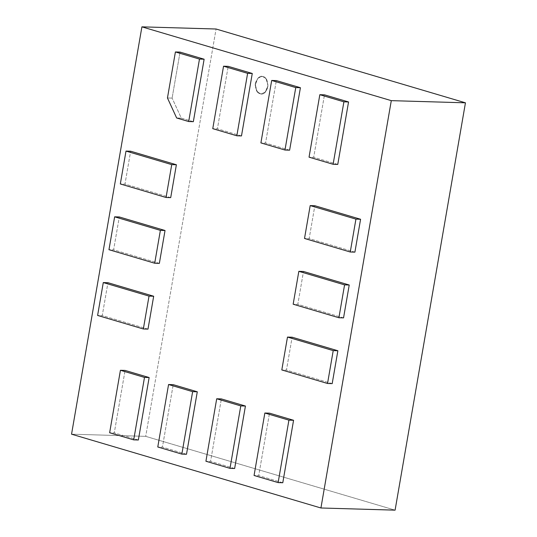 <?xml version="1.0" encoding="UTF-8"?>
<svg xmlns="http://www.w3.org/2000/svg" width="537" height="537" viewBox="0 0 537 537"><rect width="100%" height="100%" fill="white"/><g stroke="black" fill="none" stroke-linecap="round" stroke-linejoin="round"><path stroke-width="0.4" stroke-dasharray="2.69 2.01" d="M180.056 52.096L172.108 98.117L167.457 97.982L172.108 98.117L180.056 52.096M260.237 93.693C257.21 93.304 255.619 89.847 255.471 83.329C257.747 77.529 260.317 75.301 263.184 76.657C266.211 77.046 267.802 80.503 267.943 87.021C265.674 92.827 263.103 95.049 260.237 93.693L261.459 93.888L265.5 92.102L268.104 85.511L266.332 79.026L263.184 76.657L261.962 76.462L257.914 78.248L255.31 84.846L257.089 91.324L260.237 93.693L256.901 91.317L255.129 84.839L257.733 78.241L261.781 76.455L262.996 76.657L266.151 79.026L267.923 85.504L265.318 92.096L261.271 93.881L260.237 93.693M395.091 510.15L145.708 436.353L216.069 29.011L145.708 436.353L71.549 434.185L145.708 436.353L395.091 510.15M260.056 93.686C262.922 95.042 265.493 92.82 267.762 87.014C267.621 80.496 266.03 77.039 262.996 76.657C260.136 75.294 257.565 77.523 255.29 83.322C255.437 89.847 257.022 93.297 260.056 93.686M193.34 121.677L181.305 118.113L172.108 98.117L181.305 118.113L193.34 121.677M241.482 135.921L217.411 128.799L228.198 66.346L217.411 128.799L212.759 128.665L217.411 128.799L241.482 135.921M354.903 252.135L309.164 238.603L314.843 205.731L309.164 238.603L304.513 238.462L309.164 238.603L354.903 252.135M332.188 383.619L286.456 370.087L292.135 337.216L286.456 370.087L281.804 369.946L286.456 370.087L332.188 383.619M282.784 482.743L258.713 475.614L269.5 413.161L258.713 475.614L254.061 475.48L258.713 475.614L282.784 482.743M234.642 468.492L210.571 461.37L221.358 398.917L210.571 461.37L205.919 461.236L210.571 461.37L234.642 468.492M186.5 454.248L162.429 447.12L173.216 384.667L162.429 447.12L157.777 446.985L162.429 447.12L186.5 454.248M138.358 439.998L114.287 432.876L125.074 370.423L114.287 432.876L109.635 432.741L114.287 432.876L138.358 439.998M147.997 329.107L102.258 315.575L107.937 282.704L102.258 315.575L97.606 315.441L102.258 315.575L147.997 329.107M159.355 263.365L113.616 249.833L119.295 216.961L113.616 249.833L108.964 249.698L113.616 249.833L159.355 263.365M170.706 197.623L124.973 184.09L130.652 151.219L124.973 184.09L120.322 183.956L124.973 184.09L170.706 197.623M343.546 317.877L297.813 304.345L303.486 271.474L297.813 304.345L293.162 304.204L297.813 304.345L343.546 317.877M337.766 164.416L313.695 157.294L324.482 94.841L313.695 157.294L309.043 157.16L313.695 157.294L337.766 164.416M289.624 150.172L265.553 143.043L276.34 80.59L265.553 143.043L260.901 142.909L265.553 143.043L289.624 150.172M176.653 117.979L181.305 118.113L176.653 117.979"/><path stroke-width="0.81" d="M167.457 97.982L175.404 51.961L180.056 52.096L204.127 59.218L193.34 121.677L188.688 121.543L199.475 59.083L175.404 51.961L167.457 97.982L176.653 117.979L188.688 121.543L176.653 117.979L167.457 97.982M465.451 102.815L395.091 510.15L320.931 507.989L391.292 100.647L141.909 26.85L71.549 434.185L320.931 507.989L71.549 434.185L141.909 26.85L391.292 100.647L465.451 102.815L216.069 29.011L465.451 102.815L391.292 100.647L320.931 507.989L395.091 510.15L465.451 102.815M228.198 66.346L252.269 73.468L241.482 135.921L236.83 135.787L247.617 73.334L223.546 66.212L212.759 128.665L236.83 135.787L212.759 128.665L223.546 66.212L247.617 73.334L252.269 73.468L228.198 66.346L223.546 66.212L228.198 66.346M314.843 205.731L360.582 219.264L354.903 252.135L350.252 252.001L355.93 219.13L310.191 205.59L304.513 238.462L350.252 252.001L304.513 238.462L310.191 205.59L355.93 219.13L360.582 219.264L314.843 205.731L310.191 205.59L314.843 205.731M292.135 337.216L337.867 350.748L332.188 383.619L327.536 383.485L333.215 350.614L287.483 337.075L281.804 369.946L327.536 383.485L281.804 369.946L287.483 337.075L333.215 350.614L337.867 350.748L292.135 337.216L287.483 337.075L292.135 337.216M269.5 413.161L293.571 420.283L282.784 482.743L278.132 482.602L288.919 420.149L264.848 413.027L254.061 475.48L278.132 482.602L254.061 475.48L264.848 413.027L288.919 420.149L293.571 420.283L269.5 413.161L264.848 413.027L269.5 413.161M221.358 398.917L245.429 406.039L234.642 468.492L229.99 468.358L240.777 405.905L216.706 398.776L205.919 461.236L229.99 468.358L205.919 461.236L216.706 398.776L240.777 405.905L245.429 406.039L221.358 398.917L216.706 398.776L221.358 398.917M173.216 384.667L197.287 391.788L186.5 454.248L181.848 454.107L192.635 391.654L168.564 384.532L157.777 446.985L181.848 454.107L157.777 446.985L168.564 384.532L192.635 391.654L197.287 391.788L173.216 384.667L168.564 384.532L173.216 384.667M125.074 370.423L149.145 377.545L138.358 439.998L133.706 439.863L144.493 377.41L120.422 370.282L109.635 432.741L133.706 439.863L109.635 432.741L120.422 370.282L144.493 377.41L149.145 377.545L125.074 370.423L120.422 370.282L125.074 370.423M107.937 282.704L153.676 296.236L147.997 329.107L143.345 328.973L149.024 296.102L103.285 282.569L97.606 315.441L143.345 328.973L97.606 315.441L103.285 282.569L149.024 296.102L153.676 296.236L107.937 282.704L103.285 282.569L107.937 282.704M119.295 216.961L165.034 230.494L159.355 263.365L154.703 263.231L160.375 230.36L114.643 216.827L108.964 249.698L154.703 263.231L108.964 249.698L114.643 216.827L160.375 230.36L165.034 230.494L119.295 216.961L114.643 216.827L119.295 216.961M130.652 151.219L176.384 164.752L170.706 197.623L166.054 197.488L171.733 164.617L126 151.085L120.322 183.956L166.054 197.488L120.322 183.956L126 151.085L171.733 164.617L176.384 164.752L130.652 151.219L126 151.085L130.652 151.219M303.486 271.474L349.225 285.006L343.546 317.877L338.894 317.743L344.573 284.872L298.834 271.333L293.162 304.204L338.894 317.743L293.162 304.204L298.834 271.333L344.573 284.872L349.225 285.006L303.486 271.474L298.834 271.333L303.486 271.474M324.482 94.841L348.553 101.963L337.766 164.416L333.115 164.282L343.902 101.829L319.83 94.7L309.043 157.16L333.115 164.282L309.043 157.16L319.83 94.7L343.902 101.829L348.553 101.963L324.482 94.841L319.83 94.7L324.482 94.841M276.34 80.59L300.411 87.712L289.624 150.172L284.972 150.031L295.759 87.578L271.688 80.456L260.901 142.909L284.972 150.031L260.901 142.909L271.688 80.456L295.759 87.578L300.411 87.712L276.34 80.59L271.688 80.456L276.34 80.59M216.069 29.011L141.909 26.85L216.069 29.011M175.404 51.961L199.475 59.083L204.127 59.218L180.056 52.096L175.404 51.961M199.475 59.083L188.688 121.543L193.34 121.677L204.127 59.218L199.475 59.083M295.759 87.578L284.972 150.031L289.624 150.172L300.411 87.712L295.759 87.578M343.902 101.829L333.115 164.282L337.766 164.416L348.553 101.963L343.902 101.829M344.573 284.872L338.894 317.743L343.546 317.877L349.225 285.006L344.573 284.872M171.733 164.617L166.054 197.488L170.706 197.623L176.384 164.752L171.733 164.617M160.375 230.36L154.703 263.231L159.355 263.365L165.034 230.494L160.375 230.36M149.024 296.102L143.345 328.973L147.997 329.107L153.676 296.236L149.024 296.102M144.493 377.41L133.706 439.863L138.358 439.998L149.145 377.545L144.493 377.41M192.635 391.654L181.848 454.107L186.5 454.248L197.287 391.788L192.635 391.654M240.777 405.905L229.99 468.358L234.642 468.492L245.429 406.039L240.777 405.905M288.919 420.149L278.132 482.602L282.784 482.743L293.571 420.283L288.919 420.149M333.215 350.614L327.536 383.485L332.188 383.619L337.867 350.748L333.215 350.614M355.93 219.13L350.252 252.001L354.903 252.135L360.582 219.264L355.93 219.13M247.617 73.334L236.83 135.787L241.482 135.921L252.269 73.468L247.617 73.334"/></g></svg>
